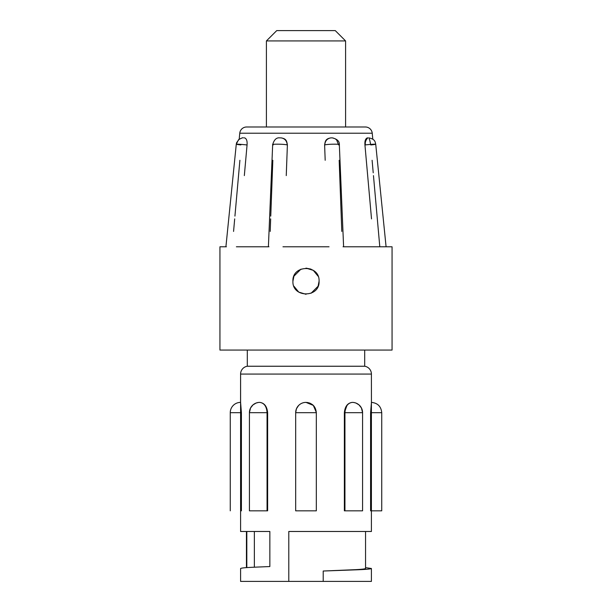 <?xml version="1.0" encoding="UTF-8"?>
<svg xmlns="http://www.w3.org/2000/svg" width="612" height="612" viewBox="0 0 612 612"><rect width="100%" height="100%" fill="white"/><g stroke="black" fill="none" stroke-linecap="round" stroke-linejoin="round"><path stroke-width="0.92" d="M371.408 374.07L240.593 374.07L240.593 412.679L230.265 412.679A10.289 10.289 0 0 1 240.562 402.39L240.593 374.07A7.918 7.918 0 0 1 247.309 366.244L364.691 366.244A7.918 7.918 0 0 1 371.408 374.07L371.438 402.39L370.589 412.679L371.408 412.679L371.408 402.39M372.234 133.217L239.766 133.217A6.885 6.885 0 0 1 246.621 126.99L365.379 126.99A6.885 6.885 0 0 1 372.234 133.217L372.807 139.184M266.411 40.928L276.739 30.6L335.261 30.6L345.589 40.928L266.411 40.928L266.411 126.99M319.082 281.214C319.892 298.098 292.085 298.075 292.918 281.214C292.108 264.33 319.915 264.353 319.082 281.214L318.095 286.194L319.082 281.214M239.766 133.217L239.193 139.184L236.599 142.695L236.278 144.218L225.912 246.789L226.394 246.789L219.938 246.789L219.938 350.064L392.062 350.064L392.062 246.789L385.606 246.789L386.088 246.789L375.722 144.218C375.102 142.122 375.408 139.138 368.699 137.868M375.615 246.789L385.606 246.789M385.415 246.789L343.034 246.789M329.042 246.789L282.958 246.789M268.966 246.789L236.385 246.789M318.087 276.211L313.29 270.351L306.038 268.132M293.905 276.226L292.918 281.214L293.905 276.234M247.309 350.064L247.309 366.244M364.691 350.064L364.691 366.244M310.98 269.119L305.977 268.132M300.966 269.142L293.921 276.196M244.333 175.606L247.064 144.929C247.355 140.936 246.529 138.587 244.593 137.868L244.196 137.868M286.255 175.606L287.388 144.929C286.73 140.837 286.263 138.687 280.962 137.868L280.181 137.868M325.186 160.283L324.612 144.929C325.27 140.844 325.737 138.695 331.038 137.868L331.995 137.868M371.522 218.897L364.936 144.929C364.645 140.944 365.471 138.587 367.407 137.868L367.804 137.868M383.112 246.789L386.088 246.789M313.29 405.381L306 402.39C312.281 403.01 315.723 406.437 316.327 412.679L295.673 412.679L295.673 510.829L316.327 510.829L316.327 412.679C315.723 406.437 312.281 403.01 306 402.39A10.289 10.289 0 0 0 295.673 412.679L296.438 408.785M296.46 408.739L298.595 405.496M298.687 405.404L299.582 404.608M307.484 402.489L309.932 403.155M309.986 403.178L313.183 405.282M313.367 405.458L314.094 406.276M344.946 510.829L344.365 510.829L344.365 412.679C344.969 406.437 347.601 403.002 352.26 402.39L352.237 402.39C347.807 403.01 345.367 406.437 344.946 412.679C345.367 406.437 347.807 403.01 352.26 402.39L352.229 402.39A10.289 10.289 0 0 1 362.579 412.679L362.579 510.829L344.946 510.829L344.946 412.679L344.365 412.679L347.103 405.029M354.141 402.558L355.824 403.017A10.289 10.289 -90 0 0 354.141 402.558M356.023 403.094L358.969 404.853L361.409 407.921L362.579 412.679A10.289 10.289 0 0 0 352.26 402.39M259.718 402.39L259.771 402.39C264.384 402.994 267.016 406.422 267.635 412.679L267.635 510.829L249.421 510.829L249.421 412.679L250.53 408.036M253.031 404.861L256.114 403.04L253.031 404.853L250.591 407.921L252.81 405.052M256.13 403.033L258.379 402.474M240.593 374.07L240.593 402.39L241.411 412.679L241.411 510.829L240.593 510.829L240.593 531.484L269.854 531.484L269.854 566.551C250.071 567.385 242.635 567.569 240.593 568.487L240.593 581.4L288.788 581.4L288.788 531.484L371.408 531.484L371.408 510.829L381.735 510.829L381.735 412.679L371.408 412.679L371.408 510.829L370.589 510.829L370.589 412.679M365.555 567.638L371.408 568.487L371.408 581.4L323.212 581.4L323.212 571.027L354.019 569.726C361.088 569.42 364.936 569.007 365.555 568.487L365.555 531.484M240.593 510.829C227.274 510.829 227.274 510.829 240.593 510.829L240.593 412.679L241.411 412.61M362.572 412.35L361.47 408.036M360.193 406.093L359.19 405.052A10.289 10.289 -90 0 1 362.572 412.465M355.847 403.025L355.87 403.033A10.289 10.289 -90 0 1 358.969 404.861L358.693 404.631M313.872 406.016L313.459 405.557M313.252 405.343L312.418 404.608M299.161 404.96L298.748 405.343M265.616 405.963L265.21 405.404M257.866 402.558L256.176 403.017M345.589 40.928L345.589 126.99M293.913 286.209L298.733 292.092L306.023 294.296L298.733 292.092L293.905 286.209M311.034 293.286L318.079 286.232M379.8 246.789L373.465 175.606M373.221 172.814L372.104 160.283M369.158 138.863L369.686 139.934M369.709 139.987L370.734 144.929M364.974 142.122L365.448 139.987M365.479 139.926L367.154 137.899M366.863 166.548L371.27 216.105M341.794 231.428L339.178 160.283M332.905 137.945L335.223 138.802M335.292 138.847L336.6 139.941M336.646 139.987L338.612 144.929M286.355 172.814L286.814 160.283M272.822 160.283L270.764 216.105M270.665 218.897L270.206 231.428M244.578 172.814L245.695 160.283M239.896 160.283L234.932 216.105M234.687 218.897L233.57 231.428M371.408 568.487C370.933 568.992 366.542 569.412 358.219 569.749L323.212 571.027M371.124 144.922C380.228 143.927 374.177 143.935 365.326 144.922L364.936 144.929M338.773 144.922C342.712 143.927 328.239 143.935 324.781 144.922L324.612 144.929M287.388 144.929L287.219 144.922C283.693 143.927 269.272 143.935 273.227 144.922L272.669 144.631L268.393 246.789M247.064 144.929L246.674 144.922C237.747 143.927 231.826 143.935 240.876 144.922M313.336 405.427L316.327 412.419M259.74 402.39L259.74 402.39A10.289 10.289 0 0 0 249.421 412.679A10.289 10.289 0 0 1 259.74 402.39L259.771 402.39C264.193 403.01 266.633 406.437 267.054 412.679L267.054 510.829M288.788 581.4L323.212 581.4M254.363 531.484L254.363 567.202M246.659 567.622L246.659 531.484M267.635 412.679L249.421 412.679M362.579 412.679L344.946 412.679M246.82 531.484L246.82 567.615M343.607 246.789L339.331 144.623C339.568 141.311 337.22 139.062 332.278 137.868M365.326 144.929C364.982 142.359 365.792 140.01 367.766 137.899M324.773 144.929C325.079 140.967 327.06 138.618 330.725 137.899M287.227 144.929C286.875 141.035 284.993 138.71 281.597 137.937M279.722 137.868C276.456 137.455 274.107 139.704 272.669 144.631M236.278 144.218L238.55 139.704C241.572 138.037 243.148 137.425 243.293 137.868M230.265 412.679L230.265 510.829M246.445 531.484L246.445 567.638M381.735 412.679C381.108 406.452 377.673 403.017 371.438 402.39M316.327 412.679C315.7 406.452 312.273 403.017 306.031 402.39L305.962 402.39"/></g></svg>
